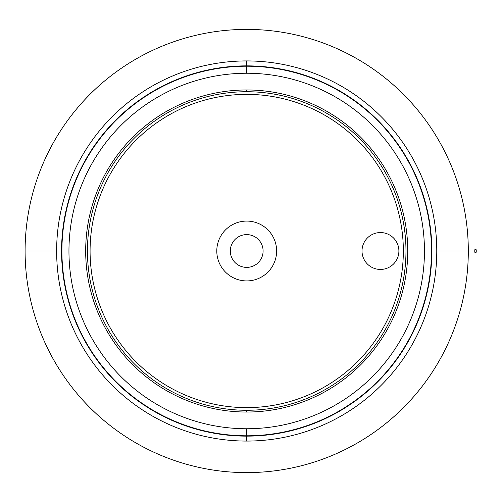 <?xml version="1.0" encoding="UTF-8"?>
<svg xmlns="http://www.w3.org/2000/svg" width="502" height="502" viewBox="0 0 502 502"><rect width="100%" height="100%" fill="white"/><g stroke="black" fill="none" stroke-linecap="round" stroke-linejoin="round"><path stroke-width="0.75" d="M246.708 65.862A185.138 185.138 0 0 0 61.564 251A185.138 185.138 0 0 0 246.708 436.138L246.708 435.786L246.708 436.138A185.138 185.138 0 0 0 431.846 251A185.138 185.138 0 0 0 246.708 65.862L246.708 66.214L246.708 65.862A185.138 185.138 0 0 1 431.846 251A185.138 185.138 0 0 1 246.708 436.138L246.708 441.07A190.07 190.07 0 0 0 436.771 251A190.07 190.07 0 0 0 246.708 60.93L246.708 65.862L246.708 60.93A190.07 190.07 0 0 1 436.771 251A190.07 190.07 0 0 1 246.708 441.07A190.07 190.07 0 0 1 56.638 251L25.1 251A221.608 221.608 0 0 0 246.708 472.608A221.608 221.608 0 0 0 468.31 251L436.771 251L468.31 251A221.608 221.608 0 0 1 246.708 472.608A221.608 221.608 0 0 1 25.1 251A221.608 221.608 0 0 1 246.708 29.392A221.608 221.608 0 0 1 468.31 251A221.608 221.608 0 0 0 246.708 29.392A221.608 221.608 0 0 0 25.1 251L56.638 251A190.07 190.07 0 0 1 246.708 60.93A190.07 190.07 0 0 0 56.638 251A190.07 190.07 0 0 0 246.708 441.07L246.708 436.138A185.138 185.138 0 0 1 61.564 251A185.138 185.138 0 0 1 246.708 65.862M398.895 251A18.442 18.442 0 0 0 380.46 232.558A18.442 18.442 0 0 0 362.017 251A18.442 18.442 0 0 0 380.46 269.442A18.442 18.442 0 0 0 398.895 251A18.442 18.442 0 0 1 380.46 269.442A18.442 18.442 0 0 1 362.017 251A18.442 18.442 0 0 1 380.46 232.558A18.442 18.442 0 0 1 398.895 251M230.311 251A16.39 16.39 0 0 0 246.708 267.39A16.39 16.39 0 0 0 263.098 251A16.39 16.39 0 0 0 246.708 234.61A16.39 16.39 0 0 0 230.311 251A16.39 16.39 0 0 1 246.708 234.61A16.39 16.39 0 0 1 263.098 251A16.39 16.39 0 0 1 246.708 267.39A16.39 16.39 0 0 1 230.311 251M216.789 251A29.919 29.919 0 0 0 246.708 280.919A29.919 29.919 0 0 0 276.627 251A29.919 29.919 0 0 0 246.708 221.081A29.919 29.919 0 0 0 216.789 251A29.919 29.919 0 0 1 246.708 221.081A29.919 29.919 0 0 1 276.627 251A29.919 29.919 0 0 1 246.708 280.919A29.919 29.919 0 0 1 216.789 251M403.338 251A156.63 156.63 0 0 1 246.708 407.63A156.63 156.63 0 0 1 90.078 251A156.63 156.63 0 0 1 246.708 94.37A156.63 156.63 0 0 1 403.338 251A156.63 156.63 0 0 0 246.708 94.37A156.63 156.63 0 0 0 90.078 251A156.63 156.63 0 0 0 246.708 407.63A156.63 156.63 0 0 0 403.338 251M87.436 251A159.272 159.272 0 0 0 246.708 410.272A159.272 159.272 0 0 0 405.974 251A159.272 159.272 0 0 1 246.708 410.272L246.708 412.029A161.029 161.029 0 0 0 407.737 251A161.029 161.029 0 0 0 246.708 89.971L246.708 91.728A159.272 159.272 0 0 1 405.974 251A159.272 159.272 0 0 0 246.708 91.728L246.708 89.971A161.029 161.029 0 0 0 85.679 251A161.029 161.029 0 0 0 246.708 412.029L246.708 410.272A159.272 159.272 0 0 1 87.436 251A159.272 159.272 0 0 1 246.708 91.728A159.272 159.272 0 0 0 87.436 251M246.708 66.214L246.708 73.248A177.752 177.752 0 0 1 424.454 251A177.752 177.752 0 0 1 246.708 428.752L246.708 435.786A184.786 184.786 0 0 0 431.494 251A184.786 184.786 0 0 0 246.708 66.214A184.786 184.786 0 0 0 61.915 251A184.786 184.786 0 0 0 246.708 435.786L246.708 428.752A177.752 177.752 0 0 1 68.956 251A177.752 177.752 0 0 1 246.708 73.248L246.708 66.214A184.786 184.786 0 0 1 431.494 251A184.786 184.786 0 0 1 246.708 435.786A184.786 184.786 0 0 1 61.915 251A184.786 184.786 0 0 1 246.708 66.214M246.708 73.248A177.752 177.752 0 0 0 68.956 251A177.752 177.752 0 0 0 246.708 428.752A177.752 177.752 0 0 0 424.454 251A177.752 177.752 0 0 0 246.708 73.248M246.708 412.029A161.029 161.029 0 0 1 85.679 251A161.029 161.029 0 0 1 246.708 89.971A161.029 161.029 0 0 1 407.737 251A161.029 161.029 0 0 1 246.708 412.029M474.083 251L476.9 251A1.406 1.406 0 0 0 475.494 249.594A1.406 1.406 0 0 0 474.083 251A1.406 1.406 0 0 0 475.494 252.406A1.406 1.406 0 0 0 476.9 251L474.083 251A1.406 1.406 0 0 1 475.494 249.594A1.406 1.406 0 0 1 476.9 251A1.406 1.406 0 0 1 475.494 252.406A1.406 1.406 0 0 1 474.083 251"/></g></svg>

